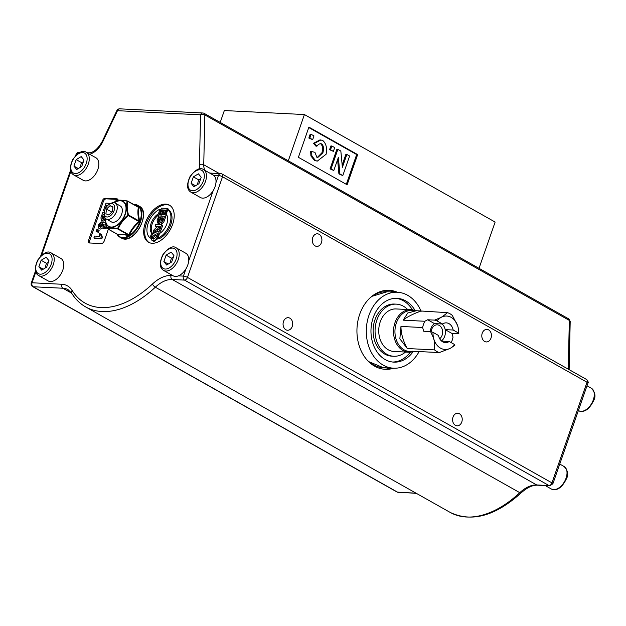 <?xml version="1.0" encoding="UTF-8"?>
<svg xmlns="http://www.w3.org/2000/svg" width="626" height="626" viewBox="0 0 626 626"><rect width="100%" height="100%" fill="white"/><g stroke="black" fill="none" stroke-linecap="round" stroke-linejoin="round"><path stroke-width="0.94" d="M104.221 212.895L104.19 214.295A9.124 5.478 -60.6 0 0 106.248 219.014A9.124 5.478 -60.6 0 0 115.81 213.184A9.124 5.478 -60.6 0 0 115.215 203.114A9.124 5.478 -60.6 0 0 110.106 203.786L108.932 204.545A7.262 4.359 119.4 0 1 114.026 205.023A7.262 4.359 119.4 0 1 113.47 212.018A7.262 4.359 119.4 0 1 107.609 216.987A7.262 4.359 119.4 0 1 104.221 212.895A7.262 4.359 119.4 0 1 108.932 204.545M110.027 205.657L112.962 206.877L112.359 211.549L108.83 215L105.896 213.779L106.498 209.107L110.027 205.657L112.915 207.276M111.804 212.097L106.498 209.107M48.938 260.666L46.684 267.122L41.66 270.15L38.875 266.731L41.12 260.275L46.152 257.239L48.938 260.666M51.316 253.029L60.847 258.405A12.927 7.762 119.4 0 1 62.803 270.088A12.927 7.762 119.4 0 1 48.155 280.933L38.616 275.557A12.927 7.762 -60.6 0 0 53.265 264.712A12.927 7.762 -60.6 0 0 51.316 253.029C47.936 250.416 43.421 252.755 37.756 260.04C34.273 267.881 34.563 273.053 38.616 275.557M48.296 262.505L46.418 263.256L41.12 260.275M46.418 263.256L45.103 268.077M43.249 269.196L38.875 266.731M176.305 247.904L185.844 253.28A12.927 7.762 119.4 0 1 188.7 260.917A12.927 7.762 119.4 0 1 187.792 264.954A12.927 7.762 119.4 0 1 185.906 268.945A12.927 7.762 119.4 0 1 178.402 275.863A12.927 7.762 119.4 0 1 173.144 275.8L163.605 270.424A12.927 7.762 -60.6 0 0 178.261 259.579A12.927 7.762 -60.6 0 0 176.305 247.904C172.933 245.282 168.41 247.622 162.744 254.907C159.27 262.748 159.552 267.92 163.605 270.424M173.926 255.533L171.68 261.989L166.649 265.025L163.863 261.598L166.117 255.142L171.148 252.114L173.926 255.533M173.285 257.372L171.414 258.131L166.117 255.142M171.414 258.131L170.1 262.943M168.237 264.062L163.863 261.598M405.523 352.047A26.081 19.977 -87.1 0 1 393.754 356.257A26.081 19.977 -87.1 0 1 375.107 329.206A26.081 19.977 -87.1 0 1 396.36 304.15A26.081 19.977 -87.1 0 1 407.651 309.518M393.754 356.257L391.806 356.163A26.081 19.977 -87.1 0 1 373.151 329.112A26.081 19.977 -87.1 0 1 394.411 304.056L396.36 304.15M410.899 309.674L396.125 308.939A21.292 16.307 92.9 0 0 378.769 329.393A21.292 16.307 92.9 0 0 393.997 351.476L408.778 352.211A21.292 16.307 -87.1 0 1 394.529 338.869A21.292 16.307 -87.1 0 1 404.169 311.192A21.292 16.307 -87.1 0 1 410.899 309.674A21.292 16.307 -87.1 0 1 415.179 310.652A31.942 24.461 -87.1 0 0 397.04 298.328A31.942 24.461 -87.1 0 0 371.015 329.002A31.942 24.461 -87.1 0 0 393.856 362.125A31.942 24.461 -87.1 0 0 413.144 351.671M412.44 309.847A31.942 24.461 92.9 0 0 395.867 298.305M392.682 362.031A31.942 24.461 92.9 0 0 410.327 352.195M313.978 135.92L311.13 134.316L309.823 138.072L312.671 139.684L313.978 135.92M311.13 134.316L310.152 134.269L308.845 138.025L309.823 138.072M312.671 139.684L308.845 138.025M349.613 156.015L346.843 154.45L342.375 167.291L340.841 151.062L337.844 149.379L331.029 168.95L333.799 170.507L338.369 157.384L339.895 173.942L342.798 175.585L349.613 156.015M337.844 149.379L336.866 149.324L330.051 168.895L331.029 168.95M346.843 154.45L345.865 154.403L342.164 165.045M333.799 170.507L330.051 168.895M339.895 173.942L338.916 173.895L337.602 159.591M342.798 175.585L338.916 173.895M334.699 147.603L331.85 145.999L330.544 149.755L333.392 151.367L334.699 147.603M331.85 145.999L330.88 145.952L329.566 149.708L330.544 149.755M333.392 151.367L329.566 149.708M316.92 146.202C318.462 144.121 320.042 143.354 321.654 143.894C323.532 145.459 323.947 148.432 322.906 152.807L317.718 157.564L316.897 157.337L314.917 152.298L311.631 151.57L311.889 156.015L315.574 160.624L317.312 161.101L326.099 154.246C327.281 148.19 326.177 143.612 322.797 140.498L320.888 139.989L314.432 143.354L316.92 146.202L315.942 146.148L313.454 143.307L319.909 139.934L320.888 139.989M320.903 143.69L320.379 143.714M311.631 151.57L310.652 151.515L310.911 155.968L314.596 160.577L317.312 161.101M317.257 157.486L321.936 152.76C322.969 148.385 322.554 145.412 320.684 143.839M314.432 143.354L313.454 143.307M346.303 184.318L356.671 154.544L308.767 127.54M357.649 154.591L347.133 184.787L298.399 157.314L308.908 127.117L357.649 154.591L356.671 154.544M288.304 160.812L304.416 114.55L495.127 222.058L479.015 268.327M304.416 114.55L224.335 110.544L220.203 122.422M160.389 228.302L161.633 224.734L155.772 224.437L155.185 226.135L157.635 226.26L153.855 229.961L153.143 231.988L156.743 229.226L157.603 231.518C158.691 231.667 159.622 230.595 160.389 228.302L161.453 228.897C160.679 231.19 159.747 232.262 158.66 232.113L157.11 231.385L158.66 232.113M158.135 229.765C157.502 230.032 157.502 229.296 158.128 227.559L158.566 226.307L160.053 226.377L159.145 228.944L157.893 229.703M159.865 226.909L158.566 226.307M157.447 226.792L155.185 226.135M161.453 228.897L162.697 225.329L161.633 224.734M159.622 226.902L158.769 229.499M156.711 230.931L154.207 232.59L153.143 231.988M160.804 222.817C161.884 222.817 162.752 221.753 163.417 219.624L164.583 216.267L158.722 215.978L157.056 220.884L157.979 223.091L159.943 221.581L160.428 222.715L161.86 223.419L160.804 222.817M157.517 222.966L159.035 223.693L157.517 222.966M161.211 221.158L160.866 220.195L161.665 217.848L163.018 217.918L162.157 220.336L161.007 221.111M158.644 221.354L158.206 220.462L159.121 217.723L160.694 217.801L160.217 219.17C159.614 220.908 159.09 221.635 158.644 221.354L158.401 221.291M161.907 220.782L160.866 220.195M160.506 218.333L159.27 221.056L158.206 220.462M161.86 223.419C162.94 223.419 163.809 222.355 164.474 220.219L165.64 216.87L164.583 216.267M162.83 218.451L161.923 220.79M162.729 218.443L161.665 217.848M160.186 218.317L159.121 217.723M160.999 222.175L159.035 223.693M165.139 214.671L167.306 208.45L161.445 208.161L159.223 214.538L160.217 214.585L161.844 209.898L163.433 209.984L161.962 214.194L162.956 214.241L164.427 210.031L165.726 210.093L164.145 214.624L166.195 215.266L164.145 214.624M163.245 210.516L161.844 209.898M162.909 210.5L161.273 215.188L160.217 214.585M161.273 215.188L159.223 214.538M168.128 209.726L168.363 209.045L167.306 208.45M166.461 214.515L166.195 215.266M165.538 210.633L164.427 210.031M165.483 210.626L164.02 214.843L162.956 214.241M164.02 214.843L161.962 214.194M158.268 233.756L155.843 232.708C153.871 232.723 152.4 234.03 151.429 236.636L151.202 239.625L153.034 240.846C155.045 240.822 156.531 239.508 157.494 236.918L157.893 235.094L156.954 232.982L158.268 233.756L158.949 235.697M155.271 234.453L156.563 235.173L156.477 236.886L153.667 239.101L152.368 238.373L152.439 236.683L155.271 234.453L156.336 235.047L153.495 237.277L153.48 239.085M158.769 235.595L157.893 235.094M158.19 238.396L154.098 241.44L151.977 240.572M169.92 205.461A21.292 12.786 -60.6 0 0 148.863 218.012A21.292 12.786 -60.6 0 0 149.027 242.512M167.838 209.561L168.895 210.156A16.73 10.047 119.4 0 1 170.741 224.82A16.73 10.047 119.4 0 1 158.918 238.803L157.862 238.209L159.474 233.568A12.168 7.309 -60.6 0 0 166.219 214.202L167.838 209.561A16.73 10.047 119.4 0 1 169.685 224.225A16.73 10.047 119.4 0 1 157.862 238.209M159.239 214.546A12.168 7.309 -60.6 0 0 152.721 233.78L152.415 234.664M99.479 236.315L94.542 236.065L93.892 237.943L100.755 238.287L101.279 236.769L100.52 233.897L99.331 233.842L99.479 236.315M100.52 233.897L101.576 234.5L102.343 237.364L101.811 238.889L100.755 238.287M102.343 237.364L101.279 236.769M101.811 238.889L94.949 238.545L93.892 237.943M110.763 203.403L105.997 203.168L103.407 210.61L104.565 210.672L106.467 205.203L107.969 205.273M107.453 205.758L106.467 205.203M104.448 211.197L103.407 210.61M103.008 221.189L101.42 220.446L103.008 221.189L105.262 220.274L104.245 218.826L101.952 220.595L100.88 218.012L102.82 212.292L104.26 212.363M104.565 216.017C103.861 218.044 103.251 218.889 102.727 218.56L102.445 218.49M102.727 218.56L102.218 217.519L103.29 214.327L104.182 214.366M104.221 215.305L103.282 218.114L102.218 217.519M104.19 214.828L103.29 214.327M105.544 223.177L102.641 222.152L101.952 225.141L100.176 226.534L99.323 225.07L100.763 223.732L101.279 221.854L98.282 224.992L98.266 227.692L99.526 228.467L102.852 225.595L103.079 224.296L104.135 224.656L102.899 228.2L104.127 228.255L105.653 223.881M98.838 228.279L100.583 229.069L98.838 228.279M100.176 226.534L99.604 226.393M104.065 224.859L103.079 224.296M103.071 227.723L100.583 229.069M102.085 223.372L102.335 222.457L101.279 221.854M101.983 223.748L101.819 224.335L100.763 223.732M101.819 224.335L100.379 225.665L100.316 226.542M106.115 226.189L105.184 228.858L104.127 228.255M105.184 228.858L102.899 228.2M97.406 231.69L98.055 229.805L96.748 229.742L96.091 231.62L98.462 232.285L96.091 231.62M98.462 232.285L99.119 230.407L98.055 229.805M117.891 199.428L106.264 198.849A3.044 1.823 -60.6 0 0 103.337 201.541L89.706 240.681A3.044 1.823 -60.6 0 0 89.721 242.99M160.021 209.17L158.409 213.81A12.168 7.309 -60.6 0 0 151.664 233.177L150.044 237.817A16.73 10.047 119.4 0 1 148.198 223.153A16.73 10.047 119.4 0 1 160.021 209.17L160.921 209.671M159.301 214.311L158.409 213.81M152.721 233.78L151.664 233.177M151.046 238.381L150.044 237.817M108.321 229.241L104.276 240.869A3.044 1.823 119.4 0 1 101.349 243.569L89.628 242.982A3.044 1.823 119.4 0 1 89.111 242.833A3.044 1.823 119.4 0 1 88.649 240.087L102.281 200.946A3.044 1.823 119.4 0 1 105.207 198.246L116.921 198.833A3.044 1.823 119.4 0 1 117.445 198.982A3.044 1.823 119.4 0 1 118.126 200.218M152.126 243.264A21.292 12.786 119.4 0 1 148.487 242.239A21.292 12.786 119.4 0 1 147.806 217.41A21.292 12.786 119.4 0 1 169.396 205.14A21.292 12.786 119.4 0 1 171.477 227.207A21.292 12.786 119.4 0 1 152.126 243.264M413.129 351.663A21.292 16.307 -87.1 0 1 408.778 352.211M407.315 348.533L434.546 349.887A20.533 15.728 92.9 0 0 439.295 352.571L449.343 348.737A16.777 12.849 92.9 0 0 451.182 347.782L454.844 345.262L454.664 344.574A16.73 12.817 -87.1 0 1 440.485 348.119A16.73 12.817 -87.1 0 1 433.028 332.375L430.571 331.577L423.7 331.232L422.636 327.531L400.976 326.443L399.857 338.822L407.315 348.533A30.416 17.857 62.6 0 1 400.976 326.443M439.295 352.571L412.072 351.209L414.349 351.726L416.908 351.452M458.835 333.799L458.177 327.703A16.777 12.849 92.9 0 0 457.496 325.332L452.262 315.355A20.533 15.728 92.9 0 0 447.504 312.671L416.4 310.715L407.761 312.992L403.16 320.176L424.819 321.255L427.691 319.769L434.561 320.113L437.026 320.919A16.73 12.817 -87.1 0 1 451.197 317.366A16.73 12.817 -87.1 0 1 458.655 333.11L458.835 333.799L451.964 333.455L453.028 337.156A20.533 15.728 -87.1 0 1 451.236 342.641M447.504 312.671L442.277 316.748A16.777 12.849 92.9 0 0 440.438 317.695L434.561 320.113M403.16 320.176A30.416 7.974 164 0 1 420.281 311.31M430.571 331.577L433.442 337.782A16.777 12.849 92.9 0 0 434.123 340.153L434.546 349.887M416.4 310.715L411.712 310.48A20.533 15.728 92.9 0 0 395.922 338.627A20.533 15.728 92.9 0 0 409.662 351.491L414.349 351.726M422.636 327.531A20.533 15.728 -87.1 0 1 424.819 321.255M454.664 344.574L449.186 341.491A9.883 7.575 -87.1 0 1 445.352 342.618A9.883 7.575 -87.1 0 1 438.505 335.466L433.028 332.375M430.297 331.561A9.883 7.575 -87.1 0 1 434.483 323.603L427.691 319.769M451.964 333.455L445.172 329.628A9.883 7.575 -87.1 0 1 441.416 340.92M434.483 323.603L442.496 324.002A9.883 7.575 -87.1 0 1 446.338 322.867A9.883 7.575 -87.1 0 1 453.185 330.027L445.172 329.628A9.883 7.575 92.9 0 0 442.034 323.978M437.026 320.919L442.496 324.002M453.185 330.027L458.655 333.11M441.635 341.107L449.186 341.491M431.197 331.78A7.481 5.728 -87.1 0 1 437.277 324.824A7.481 5.728 -87.1 0 1 442.496 330.458A7.481 5.728 -87.1 0 1 439.695 338.729M455.392 425.312A6.291 4.812 -87.1 0 1 452.731 418.16A6.291 4.812 -87.1 0 1 457.723 413.254A6.291 4.812 -87.1 0 1 462.215 419.78A6.291 4.812 -87.1 0 1 457.09 425.813A6.291 4.812 -87.1 0 1 455.392 425.312M488.624 329.879A6.291 4.812 -87.1 0 1 491.285 337.038A6.291 4.812 -87.1 0 1 486.3 341.937A6.291 4.812 -87.1 0 1 481.801 335.419A6.291 4.812 -87.1 0 1 486.926 329.378A6.291 4.812 -87.1 0 1 488.624 329.879M285.871 329.745A6.291 4.812 -87.1 0 1 283.21 322.593A6.291 4.812 -87.1 0 1 288.195 317.687A6.291 4.812 -87.1 0 1 292.686 324.213A6.291 4.812 -87.1 0 1 287.569 330.246A6.291 4.812 -87.1 0 1 285.871 329.745M319.103 234.312A6.291 4.812 -87.1 0 1 321.764 241.472A6.291 4.812 -87.1 0 1 316.772 246.37A6.291 4.812 -87.1 0 1 312.28 239.852A6.291 4.812 -87.1 0 1 317.405 233.811A6.291 4.812 -87.1 0 1 319.103 234.312M393.66 368.205A39.548 30.291 -87.1 0 1 385.272 369.309A39.548 30.291 -87.1 0 1 374.591 366.163A39.548 30.291 -87.1 0 1 357.861 321.146A39.548 30.291 -87.1 0 1 389.223 290.315A39.548 30.291 -87.1 0 1 397.455 292.256M387.752 290.292A39.548 30.291 -87.1 0 1 394.521 292.107M390.726 368.057A39.548 30.291 -87.1 0 1 383.808 369.191M419.123 351.562A38.022 29.125 -87.1 0 1 393.551 368.198A38.022 29.125 -87.1 0 1 366.359 328.767A38.022 29.125 -87.1 0 1 397.346 292.248A38.022 29.125 -87.1 0 1 407.62 295.276A38.022 29.125 -87.1 0 1 421.134 311.357M213.45 175.21A12.927 7.762 119.4 0 1 215.962 182.636A12.927 7.762 119.4 0 1 215.054 186.673A12.927 7.762 119.4 0 1 213.169 190.664A12.927 7.762 119.4 0 1 200.406 197.519L190.867 192.143A12.927 7.762 -60.6 0 0 205.516 181.297A12.927 7.762 -60.6 0 0 203.567 169.623L213.106 174.998A12.927 7.762 119.4 0 1 213.45 175.21L218.458 175.46A3.044 2.332 -87.1 0 1 220.735 173.621L209.687 173.066M200.547 179.091L198.677 179.85L197.354 184.662M195.5 185.781L191.126 183.316L193.379 176.861L198.403 173.825L201.189 177.252L198.943 183.708L193.911 186.744L191.126 183.316M198.677 179.85L193.379 176.861M83.344 161.852L81.474 162.611L80.151 167.424M78.297 168.543L73.923 166.078L76.176 159.622L81.2 156.594L83.986 160.013L81.74 166.469L76.708 169.505L73.923 166.078M81.474 162.611L76.176 159.622M97.852 169.435A12.927 7.762 119.4 0 1 83.203 180.28L73.665 174.904A12.927 7.762 -60.6 0 0 88.313 164.059A12.927 7.762 -60.6 0 0 86.365 152.384L95.895 157.76A12.927 7.762 119.4 0 1 97.852 169.435M106.248 219.014L111.303 221.862A9.124 5.478 -60.6 0 0 120.865 216.033A9.124 5.478 -60.6 0 0 120.27 205.962L115.215 203.114M138.291 207.065L137.814 206.799M139.019 207.496A0.61 0.438 11.6 0 1 138.401 207.316C137.54 211.252 137.783 215.821 139.144 221.009L139.747 220.955C138.362 215.86 138.119 211.377 139.019 207.496L138.549 206.909M139.363 222.05L138.949 221.565C134.473 225.321 131.108 229.711 128.862 234.719L129.449 234.977C131.624 230.024 134.926 225.712 139.363 222.05L139.747 220.955M128.588 235.493L128.424 234.977C123.705 234.171 120.098 233.991 117.602 234.437A0.61 0.548 -99.3 0 1 117.946 234.961C120.403 234.468 123.948 234.648 128.588 235.493L129.449 234.977M117.602 234.437L106.968 228.443C109.386 227.95 112.993 228.13 117.79 228.983L118.228 228.725L117.633 228.467L117.79 228.983L128.424 234.977L128.862 234.719L118.228 228.725C120.395 223.67 123.76 219.288 128.314 215.571L128.51 215.015L127.9 215.078L128.314 215.571L138.949 221.565L139.144 221.009L128.51 215.015C127.07 209.78 126.828 205.218 127.767 201.322L127.148 201.142A0.61 0.438 12.7 0 1 127.767 201.322L138.401 207.316M116.115 200.578L113.76 202.683L116.115 200.578A0.61 0.548 -100.4 0 1 116.397 200.445L116.397 200.445A0.61 0.61 0 0 0 116.115 200.578C118.627 200.054 122.305 200.242 127.148 201.142C126.249 205.093 126.499 209.741 127.9 215.078C123.306 218.897 119.887 223.357 117.633 228.467C112.75 227.661 109.081 227.473 106.608 227.911L106.663 228.13M106.749 228.271L106.968 228.443A0.61 0.548 -100.4 0 1 106.608 227.911L105.293 218.2M117.477 234.382L117.946 234.961M51.23 264.062A11.409 6.847 119.4 0 1 37.083 272.592A11.409 6.847 119.4 0 1 43.405 254.438A11.409 6.847 119.4 0 1 51.23 264.062M176.219 258.929A11.409 6.847 119.4 0 1 162.071 267.466A11.409 6.847 119.4 0 1 168.394 249.305A11.409 6.847 119.4 0 1 176.219 258.929M185.906 268.945L183.41 276.113L178.402 275.863M551.396 489.031C557.038 491.167 562.078 487.701 566.507 478.64C568.69 474.578 567.884 470.541 564.089 466.511A12.927 7.762 119.4 0 1 566.045 478.186A12.927 7.762 119.4 0 1 551.396 489.031L545.277 485.588M311.889 156.015L310.911 155.968M322.906 152.807L321.936 152.76M315.574 160.624L314.596 160.577M159.192 228.154L158.128 227.559M155.702 231.62L154.645 231.025M164.474 220.219L163.417 219.624M162.337 219.554L161.281 218.959M159.638 219.89L158.574 219.296M153.495 237.277L152.439 236.683M158.175 237.301L157.494 236.918M154.098 241.44L153.034 240.846M103.713 216.752L102.656 216.158M103.65 226.041L102.852 225.595M100.379 225.665L99.323 225.07M116.921 198.833L117.837 199.35M105.207 198.246L106.264 198.849M102.281 200.946L103.337 201.541M88.649 240.087L89.706 240.681M119.769 108.838A3.044 2.332 92.9 0 0 117.492 110.685L200.555 114.832A3.044 2.332 -87.1 0 1 202.824 112.993L119.769 108.838A3.044 3.044 0 0 0 116.866 110.575L117.492 110.685L102.938 141.366L102.312 141.257C98 148.878 93.517 152.728 88.845 152.807A3.044 2.332 -87.1 0 0 87.695 153.135M205.07 170.468A15.212 9.132 119.4 0 1 203.747 164.763A3.044 1.62 -178.7 0 0 199.451 164.661A18.248 10.955 -60.6 0 0 199.929 168.903M219.343 173.551L203.747 164.763L204.851 114.934A3.044 1.62 -178.7 0 0 200.555 114.832L199.451 164.661M172.753 275.581L171.078 275.495A3.044 2.332 -87.1 0 0 172.22 279.486L536.701 484.954L549.033 485.573A3.044 2.332 92.9 0 0 549.855 485.815L537.523 485.197A3.044 2.332 92.9 0 1 536.701 484.954A30.416 18.264 119.4 0 0 519.799 492.678A3.044 1.127 46.9 0 0 521.161 492.873C495.338 516.098 471.675 522.608 450.164 512.404A95.817 57.529 -60.6 0 0 519.799 492.678L155.318 287.209A3.044 1.127 -133.1 0 1 152.486 283.993A92.781 55.706 119.4 0 1 72.131 290.433A3.044 2.308 148.2 0 0 71.669 293.226C75.339 299.142 80.011 303.72 85.684 306.936A95.817 57.529 -60.6 0 0 155.318 287.209A30.416 18.264 119.4 0 1 172.22 279.486L184.553 280.104A3.044 2.332 -87.1 0 1 183.41 276.113A3.044 0.696 19.2 0 1 187.479 277.404L222.535 176.759A3.044 0.696 -160.8 0 0 218.458 175.46L215.962 182.636M213.169 190.664L188.7 260.917M171.078 275.495A33.46 20.087 -60.6 0 0 152.486 283.993M72.131 290.433A33.46 20.087 -60.6 0 0 61.747 284.259A3.044 2.332 92.9 0 0 62.897 288.242A30.416 18.264 119.4 0 1 68.101 289.705L71.669 293.226M61.747 284.259L32.051 282.772A3.044 2.332 92.9 0 0 33.201 286.763L62.897 288.242L71.63 293.171M184.553 280.104A3.044 1.823 -60.6 0 0 187.479 277.404L551.96 482.873L587.008 382.22A3.044 0.696 19.2 0 1 587.931 383.128L552.875 483.773A3.044 0.696 -160.8 0 0 551.96 482.873A3.044 1.823 -60.6 0 1 549.033 485.573L184.553 280.104M35.486 270.933L31.3 282.968A3.044 0.696 19.2 0 1 32.051 282.772L35.792 272.028M41.645 255.228L70.848 171.375M76.693 154.575L76.841 154.16A3.044 0.696 -160.8 0 0 76.082 154.356L75.668 155.553M31.3 282.968A3.044 3.044 0 0 0 32.677 286.614A3.044 1.823 -60.6 0 0 33.201 286.763L397.674 492.232L415.993 493.147M587.931 383.128C588.636 382.635 588.174 381.422 586.554 379.473A3.044 1.823 -60.6 0 1 587.008 382.22L222.535 176.759A3.044 1.823 -60.6 0 0 222.073 174.005A3.044 3.044 0 0 0 220.735 173.621M80.105 152.368L79.111 152.321A3.044 2.332 92.9 0 0 76.841 154.16L77.17 154.176M89.698 154.262A18.248 10.955 -60.6 0 0 102.938 141.366M568.251 369.16L569.331 320.402L204.851 114.934A3.044 1.823 -60.6 0 0 204.162 113.376A3.044 3.044 0 0 0 202.824 112.993M570.192 321.561L568.643 318.845A3.044 1.823 -60.6 0 1 569.331 320.402A3.044 1.62 1.3 0 1 570.192 321.561L569.128 369.653M398.496 492.474A3.044 2.332 -87.1 0 1 397.674 492.232A3.044 1.823 -60.6 0 1 397.158 492.083L416.384 493.366M393.551 368.198L383.394 367.697A38.022 29.125 -87.1 0 1 367.039 359.981M370.146 297.788A38.022 29.125 -87.1 0 1 387.189 291.739L397.346 292.248M587.008 385.78L591.351 388.23A12.927 7.762 119.4 0 1 593.307 399.904A12.927 7.762 119.4 0 1 578.659 410.75L578.369 410.586M203.481 180.648A11.409 6.847 119.4 0 1 189.334 189.177A11.409 6.847 119.4 0 1 195.656 171.023A11.409 6.847 119.4 0 1 203.481 180.648M86.278 163.417A11.409 6.847 119.4 0 1 72.131 171.947A11.409 6.847 119.4 0 1 78.453 153.785A11.409 6.847 119.4 0 1 86.278 163.417M138.158 207.018L127.712 201.126M133.753 204.506A17.951 10.775 119.4 0 1 137.767 226.299A17.951 10.775 119.4 0 1 117.039 234.147M116.937 234.093A18.248 10.955 -60.6 0 0 119.785 237.113A18.248 10.955 -60.6 0 0 138.291 226.596A18.248 10.955 -60.6 0 0 137.712 205.32A18.248 10.955 -60.6 0 0 133.651 204.452M105.418 218.349A14.594 8.764 -60.6 0 0 115.74 226.213A14.594 8.764 -60.6 0 0 126.288 207.503A14.594 8.764 -60.6 0 0 114.222 202.746M114.417 202.793A14.288 8.576 119.4 0 1 126.014 207.691A14.288 8.576 119.4 0 1 115.763 225.884A14.288 8.576 119.4 0 1 105.567 218.497M133.557 204.397L139.16 206.134A18.248 10.955 119.4 0 1 139.747 227.418A18.248 10.955 119.4 0 1 121.233 237.935L116.843 234.038M564.089 466.511L559.746 464.062M104.816 220.149L105.872 220.751M40.62 256.206L70.542 170.288M86.944 152.713L88.845 152.807M102.312 141.257L116.866 110.575M79.111 152.321A3.044 3.044 0 0 0 76.082 154.356M537.523 485.197C532.577 484.97 527.123 487.529 521.161 492.873M549.855 485.815L552.875 483.773M85.684 306.936L450.164 512.404M32.677 286.614L397.158 492.083M204.162 113.376L568.643 318.845M222.073 174.005L586.554 379.473M383.394 367.697L368.511 361.538M371.774 296.38L387.189 291.739M591.351 388.23C595.146 392.252 595.952 396.297 593.761 400.358C589.34 409.42 584.301 412.886 578.659 410.75M203.567 169.623C200.187 167.001 195.672 169.341 190.007 176.626C186.532 184.467 186.814 189.639 190.867 192.143M86.365 152.384C82.984 149.763 78.469 152.102 72.804 159.387C69.329 167.228 69.611 172.4 73.665 174.904M138.315 207.081L127.634 201.056A0.61 0.61 0 0 0 127.438 200.985C121.757 200.085 118.079 199.905 116.397 200.445M105.27 218.177L106.569 228.036A0.61 0.61 0 0 0 106.858 228.412L117.516 234.257M139.16 206.134C152.314 212.292 133.307 246.002 121.233 237.935"/></g></svg>
